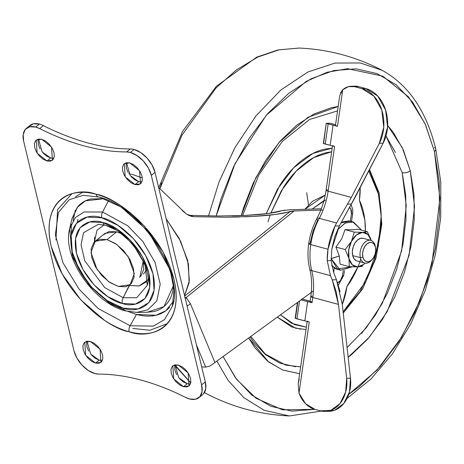 <?xml version="1.0" encoding="UTF-8"?>
<svg xmlns="http://www.w3.org/2000/svg" width="464" height="464" viewBox="0 0 464 464"><rect width="100%" height="100%" fill="white"/><g stroke="black" fill="none" stroke-linecap="round" stroke-linejoin="round"><path stroke-width="0.7" d="M345.019 229.628L352.924 229.784L358.196 229.245L352.924 229.784L345.019 229.628L341.788 238.687L345.019 229.628L354.264 232.11L345.019 229.628M361.63 230.167L352.692 221.833L344.967 223.149L337.369 229.947L345.384 222.94L353.388 221.989L361.63 230.167M331.11 258.593L339.288 255.977L335.936 247.092L341.788 238.687L335.936 247.092L339.288 255.977L340.037 264.167L349.282 266.649L348.986 258.547L345.181 249.568L335.936 247.092L345.181 249.568L351.509 241.268L354.264 232.11L362.645 232.389L367.442 231.727L358.196 229.245L367.442 231.727L371.246 240.7L367.987 234.54L362.581 232.389L356.572 234.871L351.463 241.355L348.708 249.992L349.003 258.622L352.263 264.782L357.611 266.928L349.282 266.649L340.037 264.167L339.288 255.977L331.11 258.744L337.421 268.871L352.246 266.829L340.443 270.245L331.151 258.755M362.233 238.154A11.757 7.424 105 0 0 354.519 243.797A11.757 7.424 105 0 0 352.704 255.606L360.354 257.659A11.757 7.424 -75 0 1 362.169 245.85A11.757 7.424 -75 0 1 369.883 240.207A11.757 7.424 -75 0 1 375.196 245.763A11.757 7.424 105 0 0 365.406 241.854A11.757 7.424 105 0 0 360.354 257.659L362.889 257.102A9.918 6.264 -75 0 1 367.152 243.762A9.918 6.264 -75 0 1 375.411 247.063L375.196 245.763L375.411 247.063L374.17 244.261L372.163 242.649L369.698 242.475L367.152 243.762L364.907 246.314L363.312 249.748L362.599 253.535L362.889 257.102L364.13 259.904L366.137 261.51L368.596 261.69L371.148 260.403L373.392 257.845L374.987 254.417L375.695 250.63L375.411 247.063A9.918 6.264 -75 0 1 372.29 259.301A9.918 6.264 -75 0 1 362.889 257.102L360.354 257.659A11.757 7.424 105 0 0 371.502 260.269M353.388 221.989L350.308 221.166L340.982 222.819L343.006 221.804L348.916 220.893L350.511 221.218M337.606 269.48L335.431 268.673L331.661 265.588L337.363 269.416L340.443 270.245M365.104 263.152A17.632 11.13 -75 0 1 357.657 266.928L362.465 266.266L357.611 266.928L363.689 264.439M372.209 259.393A11.757 7.424 -75 0 1 365.667 263.216A11.757 7.424 -75 0 1 360.354 257.659L352.704 255.606A11.757 7.424 105 0 0 358.017 261.168M356.549 260.838L354.177 258.929L352.704 255.606L352.362 251.384L353.203 246.894L355.099 242.829L357.756 239.801L360.777 238.276L363.695 238.484M357.611 266.928A17.632 11.13 -75 0 1 349.003 258.622L349.282 266.649L357.611 266.928M371.246 240.7L367.442 231.727L362.645 232.389A17.632 11.13 -75 0 1 371.188 240.474M354.264 232.11L351.509 241.268A17.632 11.13 -75 0 1 362.581 232.389L354.264 232.11M345.181 249.568L348.986 258.547A17.632 11.13 -75 0 1 351.463 241.355L345.181 249.568M205.668 367.088L201.707 366.879L205.668 367.088L209.722 366.102L205.668 367.088L196.446 344.978L205.668 367.088M213.933 363.364L209.722 366.102L213.933 363.364M218.654 216.009L188.541 215.337L218.654 216.009L245.891 215.395L267.67 213.556L281.932 210.668C278.992 211.706 274.236 212.669 267.67 213.556C262.966 214.252 255.71 214.861 245.891 215.395L232.522 215.87M244.325 216.833L253.025 216.439C262.612 215.888 270.094 215.226 275.471 214.449C282.205 213.51 287.135 212.495 290.261 211.404L184.695 296.026L290.261 211.404L294.193 210.952L323.112 210.03L294.193 210.952L186.151 297.563L190.368 303.618L214.925 362.5L313.467 290.847L214.925 362.5L190.368 303.618A7.349 4.408 157.4 0 1 187.085 305.979A7.349 4.408 -22.6 0 0 190.368 303.618L186.151 297.563L294.193 210.952L275.471 214.449L253.025 216.439L224.895 217.21L193.546 216.676L188.541 215.337L193.546 216.676L191.162 216.311L186.371 214.014L182.3 210.546M285 210.093L281.932 210.668L289.791 209.769L321.314 208.765L289.791 209.769M180.131 208.098L158.642 187.502M142.349 177.973L133 174.661L128.853 173.71M166.153 218.799L180.618 241.234L188.425 263.883L189.132 282.617L184.602 295.638L189.376 280.633L187.7 260.524L179.284 238.612L166.153 218.799M239.528 216.984L224.895 217.21L193.546 216.676L186.371 214.014L180.09 208.052M185.043 297.476L186.151 297.563A7.349 5.446 131.1 0 1 185.38 298.862A7.349 5.446 -48.9 0 0 186.151 297.563L184.701 297.459M214.925 362.5L214.177 363.039M340.1 291.728L336.435 279.734L332.253 279.856L336.191 291.775L338.476 304.39L312.782 297.499A5.875 0.847 -171.8 0 1 310.77 296.554A5.875 0.847 8.2 0 0 312.782 297.499L312.028 302.76L312.782 297.499A53.778 33.953 105 0 0 311.75 270.616L330.467 275.639L332.253 279.856L336.435 279.734L333.628 272.449L331.139 260.553L327.219 260.669L331.139 260.553L331.812 249.133L331.139 260.553L333.628 272.449L336.435 279.734L342.281 304.28L350.465 378.166L346.66 378.276A29.389 22.394 88.3 0 1 325.89 411.394A29.389 22.394 88.3 0 1 320.34 410.826L314.946 409.376L320.34 410.826L330.878 410.338L339.996 403.57L345.674 392.034L346.66 378.276L338.476 304.39L312.782 297.499C314.145 287.819 313.803 278.858 311.75 270.616L330.467 275.639L327.219 260.669A52.014 32.84 -75 0 1 328.007 249.243L310.747 244.615A52.014 32.84 105 0 0 311.75 270.616A5.875 3.028 165.8 0 1 309.743 269.01A5.875 3.028 -14.2 0 0 311.75 270.616A52.014 32.84 -75 0 1 310.747 244.615A5.875 0.847 -171.8 0 1 308.734 243.67A5.875 0.847 -171.8 0 1 310.149 243.322L312.962 231.263L317.724 220.017A5.875 1.572 28.1 0 1 316.947 218.428A5.875 1.572 28.1 0 1 319.29 218.335L336.609 222.981L319.29 218.335C323.744 209.908 326.685 200.848 328.118 191.168L351.347 197.403L379.326 143.306L383.757 127.177L381.797 110.096L373.909 96.141L361.984 88.653L354.612 86.681L348.418 86.652L342.739 89.772L337.467 126.324L333.065 125.141L330.159 145.29L334.561 146.473L328.118 191.168L351.347 197.403L336.609 222.981L351.347 197.403L379.326 143.306L383.131 143.196L355.151 197.287L339.358 225.887L351.364 204.021L347.524 204.137L351.364 204.021L383.131 143.196A35.264 26.871 -91.7 0 0 365.789 88.543L358.417 86.565L354.612 86.681L361.984 88.653L365.789 88.543L377.713 96.031L385.601 109.985L387.562 127.066L383.131 143.196L379.326 143.306A35.264 26.871 88.3 0 0 361.984 88.653L365.789 88.543L358.417 86.565A20.573 15.672 -91.7 0 0 354.682 86.165M331.812 249.133L339.358 225.887L335.014 226.014L336.609 222.981L335.014 226.014L339.358 225.887L334.614 237.11L331.812 249.133M360.186 187.555L359.397 200.228L364.832 219.953L365.371 231.171A64.653 40.82 -75 0 0 359.397 200.228A52.896 33.396 -75 0 0 360.186 187.56M357.906 266.922L346.95 286.537L342.299 304.413A52.896 33.396 -75 0 0 346.95 286.537A64.653 40.82 -75 0 0 360.766 258.999M351.416 213.794L350.767 208.829L349.433 207.286A7.227 4.565 -75 0 1 351.416 213.794L350.349 221.171L351.416 213.794A5.261 0.76 8.2 0 0 352.681 213.481A5.261 0.76 -171.8 0 1 351.416 213.794M337.531 282.796L340.402 280.72L342.49 275.674L343.227 270.587L342.49 275.674A7.227 4.565 -75 0 1 337.531 282.785M334.277 268.001L333.633 272.467L334.277 268.001M354.629 86.159L358.417 86.565L354.612 86.681A20.573 15.672 88.3 0 0 350.877 86.275A20.573 15.672 88.3 0 0 342.739 89.772L339.747 95.596L335.455 125.373A5.875 0.847 8.2 0 0 337.467 126.324L335.466 125.454M342.281 304.28L350.465 378.166L349.479 391.923L343.801 403.46L334.683 410.228L328.529 411.324M307.249 321.181L309.244 322.045A5.875 0.847 -171.8 0 1 307.232 321.1L298.195 383.803L298.996 393.141L309.244 322.045L296.96 318.855A5.875 0.847 8.2 0 1 295.458 318.391L297.789 302.25L295.458 318.391L295.156 318.269L304.842 320.868L307.626 301.583L301.02 299.895L312.028 302.76L307.626 301.583L304.842 320.868L309.244 322.045L298.996 393.141L305.538 403.697L314.946 409.376A29.389 22.394 88.3 0 1 298.996 393.141L298.195 383.803L299.205 379.152M311.431 301.472L310.027 301.896L312.028 302.76A5.875 0.847 8.2 0 1 310.016 301.815L310.77 296.548C312.173 286.514 311.831 277.333 309.743 269.016C307.789 261.133 307.452 252.683 308.734 243.664A5.875 0.847 8.2 0 0 310.747 244.615A52.014 32.84 -75 0 1 319.29 218.335A52.014 32.84 105 0 0 310.747 244.615L328.007 249.243A52.014 32.84 -75 0 1 335.014 226.014L328.007 249.243L327.219 260.669L330.467 275.639L332.253 279.856L338.476 304.39L346.66 378.276L350.465 378.166A29.389 22.394 -91.7 0 1 329.695 411.284M340.437 93.073L342.739 89.772L337.467 126.324L328.135 123.917L333.065 125.141L330.159 145.29L334.561 146.473L332.56 145.603M301.745 298.874L310.109 301.136L302.186 299.048M295.156 318.269L297.43 302.505L295.156 318.269M296.96 318.855L299.541 300.974L296.96 318.855M323.338 143.463L330.159 145.29L325.229 144.066L328.135 123.917A5.875 0.847 -171.8 0 1 326.499 123.418A5.875 0.847 8.2 0 0 328.135 123.917L325.229 144.066A5.875 0.847 8.2 0 1 323.594 143.567L326.238 123.314L323.594 143.567L326.238 123.314L330.043 123.204L326.238 123.314L323.338 143.463M335.553 124.706L330.043 123.204L335.553 124.706M343.76 275.367A5.261 0.76 -171.8 0 1 342.49 275.674A5.261 0.76 8.2 0 0 343.76 275.367M310.77 296.554A5.875 0.847 -171.8 0 1 312.185 296.206M326.105 190.217L332.549 145.522A5.875 0.847 -171.8 0 0 334.561 146.473L328.118 191.168A5.875 0.847 -171.8 0 1 326.105 190.223A5.875 0.847 8.2 0 0 328.118 191.168A53.778 33.953 105 0 1 319.29 218.335A5.875 1.572 -151.9 0 0 316.947 218.428C321.564 209.693 324.614 200.291 326.105 190.217A5.875 0.847 -171.8 0 1 327.52 189.875M118.245 286.427L108.669 281.712L97.098 269.514L90.99 252.439L95.161 241.228L107.004 239.592L116.65 231.861L107.004 239.592L115.432 243.519L123.436 250.415L129.792 259.231L133.533 268.621L134.096 277.153L131.387 283.533L125.819 286.793L118.245 286.427L109.817 282.495L101.813 275.599L95.456 266.788L91.715 257.398L91.153 248.866L93.861 242.486L99.429 239.227L107.004 239.592L116.586 244.308L128.151 256.505L134.258 273.58L130.088 284.792L118.245 286.427M121.156 233.549L116.65 231.861L121.168 233.56M143.225 261.075L139.913 276.915M143.446 274.085L146.467 270.036M91.57 355.122L95.277 358.318L99.18 360.139L95.468 363.109L85.678 355.279L84.779 342.177L90.265 341.417L86.756 341.249L84.175 342.757L82.923 345.715L83.184 349.665L84.918 354.015L87.858 358.098L91.565 361.294L95.468 363.109L98.977 363.277L101.558 361.769L102.811 358.817L102.55 354.861L100.816 350.517L97.875 346.434L94.169 343.238L90.265 341.417L100.056 349.253L100.955 362.355L95.468 363.109L99.18 360.139L102.405 360.36M179.614 378.74L183.321 381.936L187.224 383.757L183.512 386.732L173.722 378.897L172.823 365.794L178.304 365.04L174.8 364.872L172.219 366.38L170.967 369.332L171.228 373.288L172.962 377.632L175.902 381.715L179.609 384.911L183.512 386.732L187.021 386.901L189.602 385.393L190.855 382.435L190.594 378.485L188.86 374.135L185.919 370.052L182.213 366.856L178.304 365.04L188.1 372.87L188.999 385.973L183.512 386.732L187.224 383.757L190.449 383.983M43.042 152.992L46.748 156.188L50.651 158.004L46.945 160.979L37.149 153.143L36.25 140.047L41.737 139.287L38.228 139.119L35.653 140.627L34.394 143.585L34.655 147.535L36.389 151.885L39.33 155.968L43.036 159.158L46.945 160.979L50.448 161.147L53.029 159.639L54.282 156.687L54.027 152.731L52.293 148.381L49.346 144.304L45.64 141.108L41.737 139.287L51.533 147.123L52.426 160.225L46.945 160.979L50.651 158.004L53.876 158.23M131.086 176.61L134.792 179.806L138.695 181.627L134.989 184.602L125.193 176.767L124.294 163.664L129.781 162.91L126.272 162.736L123.691 164.25L122.438 167.202L122.699 171.158L124.433 175.502L127.374 179.585L131.08 182.781L134.989 184.602L138.492 184.771L141.073 183.263L142.326 180.305L142.065 176.355L140.331 172.005L137.39 167.922L133.684 164.726L129.781 162.91L139.571 170.74L140.47 183.843L134.989 184.602L138.695 181.627L141.92 181.847M105.102 225.266C127.484 229.645 153.253 267.722 147.262 285.418L136.706 297.749L123.163 297.697A5.875 3.712 105 0 0 122.334 303.45C133.29 307.91 155.434 302.499 148.735 272.699C141.056 242.631 113.088 223.776 102.915 222.563L117.473 229.349L131.295 241.263L142.274 256.482L148.735 272.699L149.704 287.436L145.029 298.456L135.413 304.082L122.334 303.45L107.776 296.664L93.954 284.757L82.975 269.538L76.514 253.321L75.545 238.583L80.226 227.563L89.836 221.937L102.915 222.563C91.959 218.109 69.82 223.52 76.514 253.321C84.193 283.388 112.16 302.244 122.334 303.45A5.875 3.712 -75 0 1 123.163 297.697L104.731 287.61L84.796 260.826L81.055 244.922L83.514 232.731L98.293 224.327L105.102 225.266A5.875 3.712 -75 0 1 102.915 222.563A5.875 3.712 105 0 0 105.084 225.266A5.875 3.712 -75 0 0 105.798 225.347L117.775 230.747L132.75 243.849L145.168 264.811L147.262 285.418L136.706 297.749L123.163 297.697L129.52 285.476L139.067 285.992L147.854 279.792M123.482 308.224C112.108 306.872 80.835 285.795 72.251 252.178C64.769 218.857 89.523 212.808 101.767 217.796A5.875 3.712 -75 0 1 102.602 212.036L84.077 211.967L75.325 217.599L69.635 228.833L75.325 217.599L84.077 211.967L102.602 212.036L108.524 200.639L102.602 212.036L127.82 225.835L142.819 241.471L155.086 262.473L160.208 284.229L156.844 300.91L147.703 309.906L136.625 312.405L126.359 311.008A5.875 3.712 -75 0 1 125.651 310.926A5.875 3.712 -75 0 1 123.482 308.224A5.875 3.712 105 0 0 125.651 310.926L136.625 312.405L147.703 309.906L156.844 300.91L160.208 284.229L155.086 262.473L142.819 241.471L127.82 225.835L102.602 212.036A5.875 3.712 105 0 0 101.767 217.796C113.141 219.147 144.414 240.224 152.998 273.841C160.486 307.162 135.726 313.212 123.482 308.224L138.104 308.931L148.851 302.638L154.083 290.319L152.998 273.841L145.771 255.71L133.499 238.693L118.047 225.382L101.767 217.796L87.145 217.088L76.398 223.375L71.172 235.7L72.251 252.178L79.477 270.303L91.75 287.32L107.201 300.637L123.482 308.224M126.359 311.008L109.974 303.624L89.488 285.702L72.5 257.021L69.635 228.833C61.886 257.305 94.117 303.45 125.669 310.926M103.832 198.725L85.457 200.842L77.291 207.321L72.007 218.643L69.635 228.833M71.149 224.147L71.381 234.424M169.667 307.133C166.048 311.35 161.362 314.093 155.608 315.358C149.855 316.622 143.48 316.315 136.474 314.435L130.094 325.751L153.311 326.128L164.488 319.626L172.289 306.437L174.064 289.809L170.149 269.909L148.323 231.339L121.046 206.979L99.192 197.032A5.875 3.712 -75 0 1 98.287 196.962A5.875 3.712 -75 0 1 96.118 194.265C77.5 186.685 39.858 195.883 51.237 246.541C64.293 297.65 111.836 329.701 129.131 331.754A5.875 3.712 -75 0 1 130.094 325.751L98.171 308.525L79.06 289.113L62.965 262.786L55.349 234.854L58.394 212.535L69.264 199.677L83.218 195.327L98.31 196.968C139.751 205.453 185.2 274.433 172.289 306.437L164.488 319.626L153.311 326.128L130.094 325.751L136.474 314.435L156.037 315.259L165.781 310.776L173.461 301.31M75.62 196.771L82.598 192.316M75.359 210.105L73.132 220.417M132.756 328.437L149.913 330.24L167.382 323.634M55.982 240.056L57.594 209.554L71.937 193.679M29.046 126.37L33.443 123.801L39.423 124.091A22.04 12.957 51.3 0 1 43.378 125.622A249.794 146.827 -128.7 0 0 88.247 143.028A249.794 146.827 -128.7 0 0 130.355 148.956A22.04 12.957 51.3 0 1 134.067 149.478L140.725 152.581L147.042 158.027L152.059 164.987L155.017 172.399A22.04 12.957 -128.7 0 0 134.067 149.478L130.361 152.453A22.04 12.957 51.3 0 1 151.305 175.369L155.017 172.399L205.32 381.924L201.608 384.9L151.305 175.369L155.017 172.399L205.32 381.924L201.608 384.9A22.04 12.957 51.3 0 1 198.749 397.77A22.04 12.957 51.3 0 1 189.538 398.953A22.04 12.957 51.3 0 1 185.577 397.422C170.369 389.76 155.411 383.96 140.714 380.016C155.411 383.966 170.369 389.766 185.577 397.422L189.538 398.953L195.518 399.243L199.909 396.674L202.049 391.633L201.608 384.9L151.305 175.369L148.352 167.956L143.33 161.002L137.013 155.556L130.361 152.453L134.067 149.478A22.04 12.957 -128.7 0 0 130.355 148.956L126.643 151.931C113.361 151.931 99.325 149.953 84.535 146.003C69.733 142.013 54.781 136.213 39.672 128.598L43.378 125.622A22.04 12.957 -128.7 0 0 39.423 124.091L35.711 127.061A22.04 12.957 51.3 0 1 39.672 128.598L43.378 125.622C58.487 133.238 73.445 139.038 88.247 143.028C103.037 146.978 117.073 148.956 130.355 148.956L126.643 151.931A22.04 12.957 51.3 0 1 130.361 152.453L126.643 151.931C113.268 151.919 99.232 149.947 84.535 146.003C69.838 142.059 54.885 136.259 39.672 128.598L35.711 127.061L39.423 124.091A22.04 12.957 -128.7 0 0 30.021 125.425M98.606 374.088C111.986 374.106 126.022 376.078 140.714 380.016C126.017 376.072 111.981 374.094 98.606 374.088A22.04 12.957 51.3 0 1 94.894 373.566A22.04 12.957 51.3 0 1 73.944 350.651L23.641 141.12L73.944 350.651L76.902 358.057L81.919 365.017L88.235 370.463L94.894 373.566L98.606 374.088M146.241 312.313L153.526 311.605C158.914 310.416 163.311 307.847 166.704 303.891C170.102 299.935 172.237 294.895 173.118 288.776L173.455 285.592M103.803 198.714L91.019 198.952C85.625 200.141 81.229 202.71 77.836 206.666L71.908 219.078M23.641 141.12A22.04 12.957 51.3 0 1 26.309 128.4A22.04 12.957 51.3 0 1 35.711 127.061L29.731 126.776L25.34 129.346L23.2 134.386L23.641 141.12M202.461 394.794A22.04 12.957 -128.7 0 0 205.32 381.924L205.761 388.658L203.621 393.698L202.426 394.829M86.635 342.739L86.89 346.695L88.624 351.039M174.679 366.357L174.934 370.313L176.668 374.663M38.106 140.609L38.367 144.559L40.101 148.909M126.15 164.227L126.405 168.183L128.139 172.533M83.218 195.327L69.264 199.677L58.394 212.535L55.349 234.854L62.965 262.786L79.06 289.113L98.171 308.525L130.094 325.751A5.875 3.712 105 0 0 129.131 331.754C137.269 333.941 144.681 334.295 151.363 332.827C158.05 331.354 163.496 328.17 167.701 323.263C171.912 318.362 174.563 312.121 175.653 304.535C176.749 296.948 176.198 288.596 174.012 279.479L163.021 251.917L144.362 226.043L120.866 205.796C112.508 200.291 104.261 196.446 96.118 194.265C87.98 192.079 80.568 191.725 73.886 193.192C67.205 194.665 61.758 197.85 57.548 202.751C53.337 207.657 50.686 213.898 49.596 221.485C48.5 229.071 49.051 237.423 51.237 246.541L62.228 274.102L80.887 299.976L104.383 320.224C112.74 325.728 120.988 329.573 129.131 331.754C147.749 339.335 185.391 330.136 174.012 279.479C160.956 228.369 113.413 196.318 96.118 194.265A5.875 3.712 105 0 0 98.287 196.962M181.465 282.564L174.957 255.461L181.465 282.564M127.693 311.344L136.474 314.435M136.625 312.405L147.094 312.307L163.966 306.594L173.455 285.575M129.247 285.401L123.163 297.697L104.731 287.61L84.796 260.826L81.055 244.922L83.514 232.731L98.293 224.327M104.046 224.93L97.017 230.231L94.389 241.918L94.586 237.04M146.462 281.747L139.287 285.94L129.52 285.476M95.381 241.054L105.026 233.322L116.65 231.861L109.075 231.495L103.513 234.749M139.513 277.234L141.033 275.802L143.741 269.422L143.179 260.884M126.556 162.684L130.169 175.543L138.695 181.627M38.512 139.067L42.125 151.919L50.651 158.004M175.085 364.814L178.698 377.673L187.224 383.757M87.041 341.197L90.654 354.049L99.18 360.139M386.007 135.946L402.172 172.62A5.875 2.975 -13.5 0 0 410.286 170.827L402.276 147.645L387.655 125.518L393.188 132.228L403.262 149.797L410.286 170.827A5.875 2.975 166.5 0 1 402.172 172.62L405.727 195.292L405.971 219.634L402.891 244.714L396.616 269.567L387.382 293.236L375.544 314.812L361.56 333.471M338.175 106.511L307.992 117.311L279.009 142.425L255.954 177.445L241.245 215.598L243.571 207.82L253.222 183.089L265.594 160.538L280.21 141.044L296.508 125.355L313.867 114.063L331.615 107.619L338.175 106.505M267.966 221.867L270.118 215.099M270.825 213.109L281.399 190.675L296.247 171.071L313.797 157.511L331.644 151.786L326.801 152.569C318.954 154.309 311.28 158.189 303.775 164.204C296.276 170.218 289.513 177.909 283.498 187.282L270.819 213.115M368.764 170.972L378.404 194.033A2.941 1.485 -13.5 0 0 379.059 192.757A2.941 1.485 166.5 0 1 378.404 194.033C380.799 204.003 381.663 214.739 381.008 226.252L374.599 260.478L360.151 291.491L343.116 311.825M332.172 148.149L312.84 153.451L293.613 167.823L277.449 189.208L266.208 213.742L280.041 184.985C286.253 175.305 293.236 167.359 300.985 161.147C308.734 154.935 316.657 150.928 324.765 149.13L332.172 148.138M323.965 200.57L312.185 209.055L325.473 200.036M325.258 195.083L304.871 209.293L312.655 201.179L325.258 195.083M160.01 188.517L182.027 135.105L216.154 87.829L236.501 69.867L257.816 57.049L279.044 49.816L299.222 48.059L279.044 49.816L257.816 57.049L236.501 69.867L216.154 87.829L182.027 135.105L160.01 188.517M434.437 147.552A5.875 2.975 166.5 0 1 435.754 148.927A5.875 2.975 166.5 0 1 434.443 151.467L425.447 124.543L412.554 102.057L396.262 84.871L377.191 73.643L356.079 68.811L333.738 70.557L311.019 78.81L288.805 93.258L267.937 113.344L249.232 138.295L233.398 167.156L221.044 198.812L216.154 215.998L235.057 163.659L266.324 115.205L306.315 81.328L327.282 72.245L347.53 68.701L382.759 76.148L408.54 96.953L425.099 123.772L434.443 151.467A5.875 2.975 -13.5 0 0 435.754 148.927C426.41 111.082 408.535 84.877 382.127 70.302L360.29 62.965L335.089 63.058L307.91 72.001L280.766 90.062L255.832 116.07L234.935 147.639L219.101 181.824L208.51 215.911L219.101 181.824L234.935 147.639L255.832 116.07L280.766 90.062L307.91 72.001L335.089 63.058L360.29 62.965L382.301 70.389M434.443 151.467L439.193 181.789L439.512 214.351L435.4 247.898L427.008 281.138L414.659 312.794L398.825 341.655L380.115 366.606L359.252 386.692L348.754 394.342L377.162 369.889L401.482 337.409L419.914 300.718L431.972 263.651L439.918 198.598L434.443 151.467M314.702 409.312L291.972 411.139L270.86 406.307L251.79 395.079L235.497 377.893L223.114 356.543L236.437 379.152L256.053 398.274L282.477 409.816L314.702 409.312M248.658 337.972L254.864 347.722L267.595 361.149L282.489 369.918L299.64 373.74L282.663 369.988L268.465 361.839L248.658 337.972M348.145 357.222L351.544 354.6L367.848 338.906L382.464 319.412L394.829 296.867L404.48 272.13L411.04 246.164L414.253 219.959L413.998 194.52L410.286 170.827L414.555 206.503L409.068 255.525L387.121 311.738L369.303 337.218L348.145 357.222M216.879 361.079L228.16 380.451L243.82 397.642L264.294 410.367L289.403 415.947L264.294 410.367L243.82 397.642L228.16 380.451L216.879 361.079M175.009 365.006L190.779 382.864L175.009 365.006M204.427 392.585L206.497 393.71C232.493 407.218 260.13 414.63 289.403 415.947L321.401 411.075M161.617 182.874L159.9 188.436M308.508 204.995L306.681 192.653M306.356 327.166L294.582 324.62L280.453 314.853L291.74 323.338L306.362 327.149M368.764 170.967L378.404 194.033L381.182 216.114L378.351 246.198L366.026 281.277L343.116 311.82M369.28 169.975L378.061 191.951A2.941 1.485 166.5 0 1 379.059 192.757L369.512 169.522M300.713 329.208L291.485 326.824L277.292 317.15L295.638 328.205L306.014 329.539M295.661 366.763L279.873 363.15L265.617 354.757L253.437 341.91L250.067 336.945M385.81 135.679L395.45 152.494M402.172 172.62L406.244 205.714L401.621 250.983L382.284 303.386L366.322 327.752L347.078 347.582M300.631 366.891L285.737 365.104L265.228 354.015L250.804 336.412M370.817 240.358L363.173 238.305M375.567 247.84L375.376 246.686M372.58 258.964L371.844 259.869M364.727 263.065L357.077 261.012M191.162 216.311L190.716 216.189M325.983 411.4L329.15 411.307M351.109 86.263L354.914 86.153M351.526 221.49L352.681 213.486L352.727 209.363L351.039 204.56M338.308 285.163L343.76 275.372L344.462 270.5M308.734 243.664C310.056 234.691 312.794 226.275 316.941 218.428M147.262 285.418L149.431 276.092M30.073 125.379L26.367 128.354M198.882 397.665L202.594 394.69M174.075 251.801L181.679 283.458M77.958 219.426L77.256 222.447M337.543 110.896L309.54 119.486L282.153 141.59L258.895 174.887L242.631 215.54M299.031 48.053L277.948 49.944L256.76 57.142L216.485 86.159L182.578 131.405L158.775 187.595M382.127 70.302C356.132 56.794 328.495 49.375 299.222 48.059M435.754 148.915L440.8 182.143L440.701 217.767L435.481 254.278L425.372 290.139L410.802 323.831L392.376 353.922L370.84 379.14L347.049 398.419M190.756 382.968L174.876 365.429M379.059 192.751L381.814 224.379L376.06 257.978L362.604 288.956L343.256 313.078"/></g></svg>
